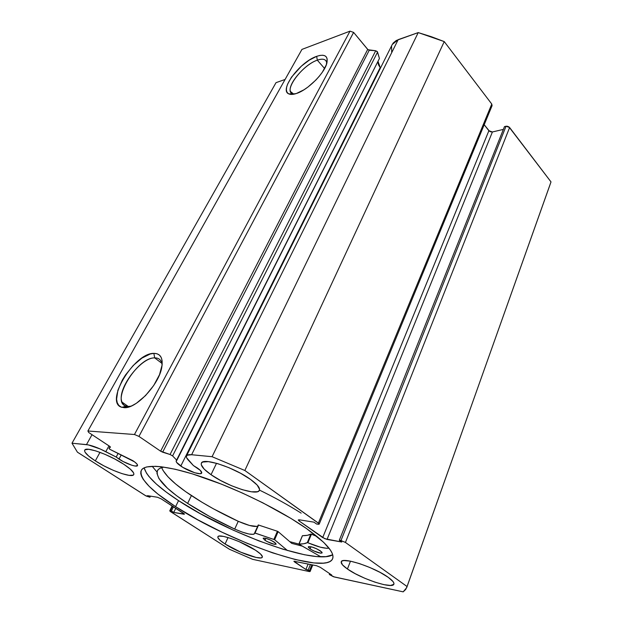 <?xml version="1.0" encoding="UTF-8"?>
<svg xmlns="http://www.w3.org/2000/svg" width="623" height="623" viewBox="0 0 623 623"><rect width="100%" height="100%" fill="white"/><g stroke="black" fill="none" stroke-linecap="round" stroke-linejoin="round"><path stroke-width="0.93" d="M406.92 586.991L551.005 181.9L406.679 587.676L403.167 591.85L334.341 576.984L329.31 574.515L329.66 573.635L329.31 574.515L331.724 575.029L320.386 567.374L316.562 565.723L293.892 561.222L294.609 561.993L294.928 561.23L294.609 561.993L305.885 569.484L308.144 563.979L305.885 569.484L308.167 569.975L310.433 564.454L308.167 569.975L309.413 570.8L311.882 564.75L309.413 570.8L310.09 571.54L309.265 571.564L252.665 559.337L229.474 549.284L170.663 511.732L169.752 510.813L171.395 510.953L173.459 506.779L171.395 510.953L173.739 512.449L175.795 508.275L173.739 512.449L183.847 514.232L184.112 513.687L183.847 514.232L184.424 514.177L183.52 513.251L161.116 498.821L157.463 497.255L147.495 495.667L149.925 497.224L150.478 496.142L149.925 497.224L145.26 495.503L77.431 452.189L71.995 443.218L86.488 444.612L92.025 434.69L86.488 444.612C91.293 445.235 97.733 447.587 105.809 451.667L116.174 457.041L123.105 461.518L131.881 465.264L135.253 466.051L137.574 465.474L136.928 463.995L134.576 461.877L109.749 449.261L132.863 460.67C136.344 463.021 137.893 464.68 137.504 465.638C136.764 467.53 125.737 463.621 118.993 459.104L121.251 454.891L118.993 459.104L116.174 457.041L118.027 453.599L116.174 457.041L100.264 449.004L88.193 444.869L71.995 443.218L77.431 452.189L146.148 496.017L149.925 497.224L147.495 495.667L157.463 497.255L161.116 498.821L184.431 514.061L173.739 512.449L171.395 510.953L169.838 510.751L170.04 511.273L229.474 549.284L252.665 559.337L309.265 571.564L310.098 571.517L309.413 570.8L305.885 569.484L293.885 561.261L316.562 565.723L320.386 567.374L331.724 575.029L329.31 574.515L333.43 576.727L403.167 591.85L405.666 589.475L407.053 586.523L345.438 542.446L340.976 540.554L339.309 540.266L341.786 542.026L324.824 538.724L299.118 520.96L298.261 519.995L299.25 519.808L313.906 522.144L316.5 523.99L318.906 524.286L319.031 523.655L244.847 470.49L212.077 456.706L191.611 454.735L187.173 455.218L186.355 456.682L186.62 457.718L193.387 465.545L197.265 467.928C200.629 470.303 202.093 472.024 201.657 473.091C200.785 475.45 187.982 471.113 180.779 466.066L380.201 67.557L380.528 67.938L380.201 67.557L180.779 466.066C177.314 463.66 175.795 461.9 176.231 460.786L379.438 58.445L377.312 51.623L375.708 50.751L368.014 49.731L353.623 32.412L350.009 31.15L301.953 49.396L87.898 430.999L88.707 432.502L110.045 446.59L110.403 447.127L109.025 448.591L109.749 449.261L109.025 448.49L110.427 447.08L109.687 446.333L88.707 432.502L87.898 430.999L134.459 434.511L87.898 430.999L301.953 49.396L350.009 31.15L353.623 32.412L138.945 436.404L134.459 434.511L350.009 31.15L134.459 434.511L138.945 436.404L160.625 451.192L138.945 436.404L353.623 32.412L367.695 49.419L369.244 50.237L375.708 50.751L170.056 454.502L160.625 451.192L367.695 49.419L160.625 451.192L162.642 452.181L369.244 50.237L162.642 452.181L170.056 454.502L172.594 455.904L170.056 454.502L375.708 50.751L377.561 52.106L379.438 58.445L176.846 460.327L172.594 455.904L377.561 52.106L172.594 455.904L176.846 460.327L176.138 461.09L176.605 462.391L182.835 467.382L194.773 472.771L200.092 473.721L201.688 473.021M377.99 61.311L380.201 67.557L378.644 65.103L377.959 62.619M128.159 406.469L130.931 406.212L128.159 406.469L128.86 406.959L128.159 406.469C125.098 406.305 123.043 404.849 121.991 402.092C116.446 389.694 140.588 357.353 154.691 357.89L153.865 353.366C160.578 353.443 163.21 358.1 161.778 367.336C159.114 384.422 136.126 409.046 124.102 407.668L128.159 406.469L124.102 407.668L121.057 407.006L118.736 405.316L117.233 402.668L116.587 399.195L117.872 390.348L122.303 380.131L125.496 374.976L133.244 365.467L141.888 358.124L150.205 354.004L153.865 353.366L156.996 353.747L159.488 355.133L161.217 357.501L162.12 360.764L162.144 364.821L159.527 374.664L153.686 385.52L145.525 395.605L136.39 403.268L131.92 405.775L127.77 407.255L121.937 407.333C103.807 402.964 134.241 352.696 153.865 353.366L154.691 357.89C158.11 357.812 160.407 359.3 161.567 362.345L162.128 364.992C161.544 360.211 159.067 357.843 154.691 357.89L161.848 363.287L154.691 357.89C137.052 357.174 109.85 402.349 126.212 406.165L128.159 406.469M326.787 63.351C326.327 59.263 323.166 58.196 317.309 60.166L316.663 56.343C324.669 53.749 328.095 55.906 326.927 62.822C324.918 72.914 307.692 90.156 296.268 93.551L290.334 94.346L288.293 93.598L286.962 92.142L286.401 90.039L286.603 87.368L287.561 84.237L291.548 77.088L301.4 66.124L309.187 60.174L316.663 56.343L319.942 55.424L322.73 55.237L324.926 55.797L326.436 57.09L327.192 59.084L326.304 64.847L322.332 72.221L319.358 76.154L315.884 80.032L307.988 87.018L303.899 89.829L296.268 93.551C293.083 94.587 290.606 94.704 288.838 93.902C278.746 90.218 300.013 61.778 316.663 56.343L317.309 60.166C322.387 58.422 325.471 59.029 326.569 61.996L326.787 63.351M324.614 68.514L317.309 60.166L324.614 68.514M299.079 544.128L289.773 541.667L298.884 544.081L303.853 543.739L307.388 542.602L320.386 547.196L326.732 548.302L328.999 548.154C324.747 548.707 317.707 546.908 307.894 542.75L311.43 534.223L316.998 536.45L311.064 534.098L307.894 542.75L307.303 542.617C305.48 543.63 302.7 544.105 298.97 544.035L302.466 535.694L307.365 535.305L310.846 534.09L307.303 542.617L310.846 534.09C309 535.173 306.204 535.702 302.466 535.694L302.42 535.796M291.743 543.373L302.389 546.169L291.743 543.373L278.123 531.621L274.626 539.713L287.468 550.553L274.626 539.713L278.123 531.621L291.743 543.373M306.602 528.615C326.39 542.882 335.042 552.983 332.557 558.917C325.222 575.668 228.548 541.675 175.593 506.639L178.552 500.643C227.699 533.327 315.246 565.373 332.713 554.828L325.938 556.65L316.484 556.541L304.538 554.758L283.013 549.237L258.693 540.826L233.243 530.173L200.365 513.695L178.552 500.643L175.593 506.639L157.845 494.016L149.084 486.275L143.274 479.406L141.592 476.393L140.782 473.706L140.876 471.377L141.904 469.454L143.874 467.959L146.802 466.915L155.501 466.3L161.232 466.759L175.234 469.251L192.196 473.815L221.523 484.18L242.316 493.003L262.867 502.847L290.988 518.445L306.602 528.615L323.687 542.353L330.291 549.93L332.106 553.138L332.931 555.918L332.799 558.27L331.724 560.17L329.762 561.619L326.935 562.616L323.314 563.161L313.883 562.935L295.177 559.509L272.508 552.835L247.572 543.505L222.037 532.206L197.514 519.652L175.593 506.639C150.307 490.2 138.906 478.043 141.374 470.178C145.229 463.364 169.331 465.654 204.461 477.825C239.536 489.966 281.425 510.868 306.602 528.615M225.082 544.019L228.041 537.54L225.082 544.019L219.974 540.25L217.832 537.47L218.019 536.582L219.055 536.099L223.54 536.403L230.65 538.373L239.302 541.714L255.578 550.249C260.562 553.551 262.805 555.864 262.314 557.188C261.31 560.716 237.55 552.227 225.082 544.019C219.81 540.593 217.419 538.171 217.894 536.761C218.634 533.187 243.095 541.862 255.578 550.249L260.601 554.057L262.4 556.744L262.018 557.538L260.788 557.92L256.092 557.445L240.758 552.188L225.082 544.019M347.432 569.009L350.476 561.175L347.432 569.009L342.479 564.859L341.225 561.876L342.089 560.988L343.951 560.56L350.36 561.152L359.533 563.613L370.039 567.584L380.162 572.428L388.246 577.342C392.513 580.426 394.39 582.707 393.876 584.179C392.654 589.288 361.029 578.798 347.432 569.009C342.782 565.762 340.734 563.348 341.272 561.759C342.019 556.604 374.672 567.28 388.246 577.342L393.004 581.547L393.9 583.167L393.767 584.382L390.528 585.449L383.885 584.647L374.89 582.131L364.883 578.308L355.281 573.713L347.432 569.009M95.311 460.88L99.992 452.337L95.311 460.88L88.668 456.075L85.032 452.166L84.557 450.748L85.032 449.775L88.778 449.308L95.778 450.896L104.952 454.323L114.827 459.034L123.79 464.275C131.219 469.244 134.537 472.693 133.75 474.625C132.208 478.378 109.578 470.201 95.311 460.88C87.508 455.779 83.98 452.189 84.736 450.094C86.06 446.294 109.5 454.728 123.79 464.275L130.394 469.181L133.657 472.989L133.883 474.298L133.166 475.147L129.093 475.365L122.139 473.675L113.339 470.349L103.955 465.872L95.311 460.88M211.026 474.695L216.524 463.294L211.026 474.695L204.235 469.166L201.252 464.719L201.393 463.123L202.654 462.048L208.378 461.635L217.637 463.613L228.999 467.717L240.603 473.285L250.524 479.406C257.385 484.406 260.336 488.074 259.37 490.41C257.26 496.149 227.154 486.189 211.026 474.695C203.643 469.493 200.442 465.622 201.424 463.076C203.137 457.313 234.427 467.554 250.524 479.406L257.174 485.06L259.581 489.367L259.09 490.815L257.509 491.711L251.412 491.796L242.292 489.678L231.507 485.722L220.573 480.481L211.026 474.695M285.085 79.471L276.02 82.657L285.085 79.471M550.101 184.525L407.053 586.523L345.438 542.446L509.614 127.513L551.005 181.9L508.921 126.866L506.982 126.173L504.482 126.601L339.309 540.266L341.786 542.026L327.052 539.432L492.404 131.967L490.472 131.803M503.368 129.397L492.404 131.967L503.368 129.397M489.569 131.344L484.203 124.725L488.884 130.713L322.698 537.579L299.118 520.96L299.585 519.862L299.118 520.96L298.285 519.932L299.25 519.808L313.906 522.144L316.5 523.99L318.166 524.255L319.194 524.122L318.384 523.094L244.847 470.49L444.238 41.593L431.287 36.687L418.22 32.591L396.259 40.503L393.269 42.956L392.116 44.778M492.084 105.653L491.773 104.057L444.238 41.593L491.773 104.057L318.384 523.094L491.773 104.057L492.084 105.645L319.202 524.107M391.571 46.219L391.68 52.028M186.55 455.834C187.141 454.845 188.831 454.479 191.611 454.735L398.175 39.646L418.22 32.591L212.077 456.706L191.611 454.735L398.175 39.646L392.264 44.467L186.55 455.834C186.012 456.854 186.643 458.326 188.434 460.257L193.387 465.545L200.38 470.443L201.657 473.091M71.995 443.218L276.02 82.657L71.995 443.218M339.309 540.266L504.482 126.601L506.032 126.235L340.976 540.554L339.309 540.266M170.289 510.759L172.548 506.188L170.289 510.759M345.438 542.446L509.614 127.513L506.032 126.235L340.976 540.554L345.438 542.446M327.052 539.432L322.698 537.579L488.884 130.713L492.404 131.967L327.052 539.432M144.147 467.826C146.522 476.26 157.993 487.194 178.552 500.643L166.232 492.084L156.225 483.946L148.967 476.525L146.498 473.169L144.147 467.826M293.854 94.198L290.443 91.488C287.53 84.3 304.748 64.286 317.309 60.166C302.373 64.971 283.317 90.522 292.444 93.793L293.854 94.198M212.077 456.706L244.847 470.49L444.238 41.593L418.22 32.591L212.077 456.706M110.061 446.605L109.041 448.474L110.061 446.605M105.809 451.667L108.97 445.858L105.809 451.667M109.025 448.49L110.053 446.598M157.004 472.008L152.176 466.284M302.389 535.718L299.032 544.229L320.829 556.798L298.884 544.089L302.381 535.725M320.37 550.857L322.13 552.913C319.825 553.551 315.814 552.219 310.114 548.91L311.009 546.745L310.114 548.91L313.564 550.857L320.79 553.224L322.153 552.85L321.764 552.017L316.881 548.886L311.601 546.893L308.463 546.651L308.362 547.282L310.114 548.91L308.307 546.823C310.62 546.184 314.638 547.531 320.37 550.857M274.245 542.088L276.121 544.152C274.065 544.681 270.366 543.412 265.016 540.336L265.904 538.319L265.016 540.336L267.135 541.582L274.221 544.292L276.02 544.268L275.662 543.209L270.88 540.211L265.951 538.327L263.194 538.147L265.016 540.336L263.108 538.249C265.164 537.711 268.871 538.996 274.245 542.088M187.616 503.4C165.227 488.619 155.213 477.646 157.549 470.466C158.515 468.808 160.594 467.686 163.794 467.094L160.181 468.2L158.25 469.547L157.183 471.284L156.949 473.387L158.927 478.557L167.509 488.253L176.48 495.612L187.616 503.4L191.417 495.596L187.616 503.4L209.741 516.553L234.7 529.083C217.123 520.937 201.431 512.371 187.616 503.4M257.649 526.147C254.55 527.175 248.086 525.563 238.251 521.303L234.7 529.075L242.44 532.167L249.044 534.036L253.374 534.332L254.41 533.849L254.62 532.969L254.55 533.646C252.37 535.344 245.75 533.825 234.7 529.075L238.251 521.303L213.401 508.796L201.93 502.216L185.646 491.648L175.631 483.97L167.976 476.829L163.039 470.474L161.668 467.608C164.807 475.17 174.72 484.492 191.417 495.596C205.131 504.622 220.737 513.196 238.243 521.303L249.473 525.454L256.894 526.419M259.503 490.114C274.914 497.637 288.799 505.308 301.166 513.142M254.62 532.953L274.626 539.713L255.025 533.015L258.568 525.041L277.406 531.263L278.123 531.621L277.406 531.263L273.902 539.354L277.406 531.263L258.272 524.955L254.636 532.945M332.557 558.917L332.721 558.512M310.098 571.525L312.785 564.936M172.158 505.938L169.752 510.805M128.237 406.469L121.991 402.092M292.639 93.878L290.443 91.488M292.444 93.793L288.838 93.902M126.212 406.165L121.937 407.333"/></g></svg>
